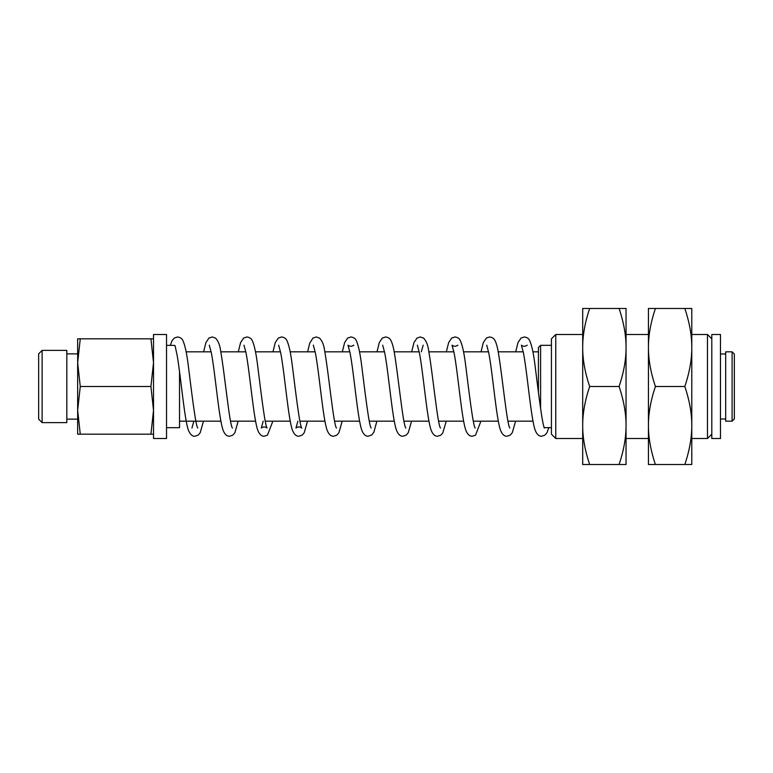 <?xml version="1.0" encoding="UTF-8"?>
<svg xmlns="http://www.w3.org/2000/svg" width="773" height="773" viewBox="0 0 773 773"><rect width="100%" height="100%" fill="white"/><g stroke="black" fill="none" stroke-linecap="round" stroke-linejoin="round"><path stroke-width="1.16" d="M179.52 371.494L179.52 427.682L166.524 427.682M540.598 408.82L540.598 345.318L551.429 345.318M551.429 427.682L544.347 427.653M174.746 345.425L166.524 345.318M38.65 353.86L38.65 419.14L42.119 422.609L42.119 350.391L38.65 353.86M42.119 422.609L66.826 422.609L66.826 350.391L42.119 350.391M77.658 362.663L80.266 386.5L77.658 410.337L77.658 338.816L80.266 338.816L77.658 362.663M80.266 434.184L77.658 434.184L77.658 410.337L80.266 434.184L150.919 434.184L153.518 410.337L150.919 386.5L153.518 362.663L150.919 338.816L153.518 338.816M153.518 434.184L150.919 434.184M80.266 386.5L150.919 386.5M80.266 338.816L150.919 338.816M655.407 308.475C650.721 322.438 648.392 335.443 648.441 347.492L648.441 334.487L626.043 334.487L626.043 438.513L648.441 438.513L648.441 425.508C648.392 437.557 650.721 450.562 655.407 464.525L648.441 464.525L648.441 308.475L691.787 308.475L691.787 464.525L684.82 464.525C689.516 450.562 691.835 437.557 691.787 425.508L691.787 438.513L707.479 438.513L707.479 334.487L711.807 338.816M707.479 334.487L691.787 334.487L691.787 347.492C691.835 335.443 689.516 322.438 684.82 308.475M648.441 347.492C648.392 359.542 650.721 372.547 655.407 386.5C650.721 400.453 648.392 413.458 648.441 425.508M655.407 386.5L684.82 386.5C689.516 372.547 691.835 359.542 691.787 347.492M691.787 425.508C691.835 413.458 689.516 400.453 684.82 386.5M655.407 464.525L684.82 464.525M626.043 308.475L626.043 347.492C626.091 335.443 623.772 322.438 619.076 308.475L626.043 308.475M626.043 425.508L626.043 464.525L619.076 464.525C623.772 450.562 626.091 437.557 626.043 425.508C626.091 413.458 623.772 400.453 619.076 386.5C623.772 372.547 626.091 359.542 626.043 347.492M582.697 347.492L582.697 308.475L589.664 308.475C584.968 322.438 582.649 335.443 582.697 347.492L582.697 334.487L555.768 334.487L555.768 438.513L582.697 438.513L582.697 347.492C582.649 359.542 584.968 372.547 589.664 386.5C584.968 400.453 582.649 413.458 582.697 425.508C582.649 437.557 584.968 450.562 589.664 464.525L582.697 464.525L582.697 425.508M589.664 308.475L619.076 308.475M589.664 386.5L619.076 386.5M589.664 464.525L619.076 464.525M720.475 338.11L720.475 334.487L711.807 334.487L711.807 438.513L720.475 438.513L720.475 338.11M538.423 392.249L538.423 347.492L540.598 345.318M555.768 334.487L551.429 338.816L551.429 434.184L555.768 438.513M725.683 421.179L725.683 351.821L732.099 351.821L732.099 421.179L725.683 421.179M166.524 395.776L166.524 438.513L153.518 438.513L153.518 334.487L166.524 334.487L166.524 395.776M732.099 421.179L734.35 418.927L734.35 354.073L732.099 351.821M77.658 353.86L66.826 353.86M77.658 419.14L66.826 419.14M711.807 434.184L707.479 438.513M720.475 419.005L725.683 419.005M720.475 353.995L725.683 353.995M179.52 421.179L220.904 421.179M230.538 421.179L255.583 421.179M265.226 421.179L290.262 421.179M299.905 421.179L324.94 421.179M334.574 421.179L359.609 421.179M369.252 421.179L394.288 421.179M403.921 421.179L428.967 421.179M438.6 421.179L463.645 421.179M473.289 421.179L498.324 421.179M507.958 421.179L532.993 421.179M186.119 351.821L211.145 351.821M220.798 351.821L245.824 351.821M255.467 351.821L280.502 351.821M290.146 351.821L315.171 351.821M324.824 351.821L349.85 351.821M359.493 351.821L384.529 351.821M394.172 351.821L419.208 351.821M428.851 351.821L453.886 351.821M463.529 351.821L488.555 351.821M498.208 351.821L523.234 351.821M532.877 351.821L538.423 351.821M527.176 345.183L527.196 345.154C525.186 346.652 523.244 346.652 521.379 345.154L523.476 353.029C527.428 373.552 531.08 419.942 535.351 430.648C536.984 434.494 539.071 436.359 541.631 436.233L544.878 435.16L546.955 432.745L548.84 427.682M515.697 351.821L518.016 342.555L521.031 338.052L524.287 336.98C526.886 337.289 528.655 338.448 529.611 340.458C531.766 345.029 533.612 353.657 535.148 366.363C538.192 390.5 542.433 426.29 544.54 428.049L543.931 427.44M486.7 345.164L488.797 353.029C492.749 373.552 496.401 419.932 500.672 430.648C502.295 434.494 504.392 436.349 506.953 436.233L510.209 435.16L512.277 432.745L515.581 421.179M481.019 351.821L483.328 342.565L486.362 338.052L489.618 336.97C492.217 337.337 493.937 338.41 494.788 340.197C496.169 342.729 497.281 346.488 498.141 351.483C501.957 372.605 507.03 425.623 509.861 428.058L509.832 428.01M457.848 345.154C455.828 346.652 453.886 346.652 452.031 345.164L454.118 353.019C458.07 373.533 461.723 419.961 465.993 430.658C467.626 434.494 469.713 436.349 472.274 436.233L475.53 435.16L480.912 421.179M446.34 351.821L448.659 342.565L451.683 338.052L454.93 336.98C457.529 337.279 459.307 338.448 460.264 340.468C462.418 345.048 464.264 353.686 465.8 366.383C468.844 390.51 473.076 426.242 475.182 428.049L475.163 428.02M417.343 345.154L419.439 353.019C423.391 373.533 427.044 419.923 431.315 430.648C432.948 434.494 435.044 436.359 437.595 436.233L440.852 435.16L442.774 433.006L446.234 421.179M411.671 351.821L413.98 342.555L417.005 338.052L420.261 336.98L423.517 338.052C426.319 340.893 428.068 345.367 428.783 351.473C432.6 372.576 437.673 425.614 440.504 428.049M382.674 345.164L384.77 353.039C388.722 373.572 392.375 419.942 396.646 430.648C398.269 434.494 400.366 436.349 402.917 436.233L406.173 435.16L408.25 432.745L411.555 421.179M421.314 351.821L423.169 345.164M376.992 351.821L379.301 342.565L382.335 338.043L385.582 336.97C388.181 337.337 389.911 338.41 390.752 340.197C392.133 342.739 393.254 346.497 394.114 351.483C397.931 372.605 402.994 425.594 405.835 428.058M353.802 345.183L353.821 345.154C351.802 346.652 349.86 346.652 347.995 345.154L350.092 353.01C354.044 373.533 357.696 419.952 361.967 430.648C363.6 434.494 365.687 436.349 368.248 436.233L371.803 434.928L373.89 432.126L376.876 421.179M342.313 351.821L344.632 342.555L347.647 338.052L350.903 336.98C353.503 337.289 355.271 338.448 356.237 340.458C358.382 345.038 360.228 353.667 361.774 366.373C364.808 390.5 369.05 426.261 371.156 428.049L371.137 428.02M313.316 345.154L315.413 353.019C319.365 373.543 323.017 419.923 327.288 430.638C328.921 434.494 331.008 436.359 333.569 436.233L336.825 435.16L338.893 432.745L342.197 421.179M307.635 351.821L309.702 343.241L312.978 338.052L316.234 336.97L319.481 338.052C322.283 340.883 324.042 345.367 324.757 351.483C328.573 372.596 333.646 425.623 336.477 428.049M278.647 345.173L280.744 353.029C284.686 373.562 288.339 419.961 292.609 430.658C294.242 434.494 296.33 436.349 298.89 436.233L302.146 435.16L304.214 432.754L307.519 421.179M272.966 351.821L275.275 342.565L278.299 338.043L281.546 336.97C284.145 337.279 285.923 338.448 286.88 340.468C289.034 345.048 290.88 353.686 292.416 366.383C295.46 390.52 299.692 426.252 301.799 428.058C299.789 426.561 297.847 426.561 295.982 428.058L297.876 421.179M243.968 345.164L246.065 353.029C250.008 373.552 253.66 419.942 257.931 430.648C259.564 434.494 261.661 436.359 264.221 436.233L267.468 435.16L272.85 421.179M238.287 351.821L240.596 342.555L243.621 338.052L246.877 336.98C249.466 337.289 251.244 338.448 252.201 340.458C254.356 345.029 256.201 353.667 257.738 366.363C260.781 390.5 265.023 426.281 267.12 428.049C265.11 426.561 263.178 426.561 261.303 428.049L263.207 421.179M209.29 345.164L211.387 353.029C215.338 373.552 218.991 419.932 223.262 430.648C224.885 434.494 226.982 436.349 229.533 436.233L232.789 435.16L234.866 432.745L238.171 421.179M203.608 351.821L205.918 342.565L208.952 338.052L212.198 336.97L215.454 338.043C218.257 340.883 220.005 345.357 220.73 351.483C224.547 372.605 229.61 425.623 232.451 428.058M175.046 345.628L177.056 354.923C180.872 376.296 184.399 419.758 188.496 430.426C190.284 434.532 192.4 436.474 194.864 436.233L198.12 435.16L200.188 432.754L203.492 421.179M170.369 345.318L172.041 340.748L174.263 338.052L177.519 336.98C180.119 337.279 181.897 338.448 182.853 340.468C184.998 345.048 186.844 353.686 188.39 366.383C191.433 390.51 195.656 426.242 197.772 428.049L197.753 428.02M191.946 428.058L193.849 421.179"/></g></svg>
